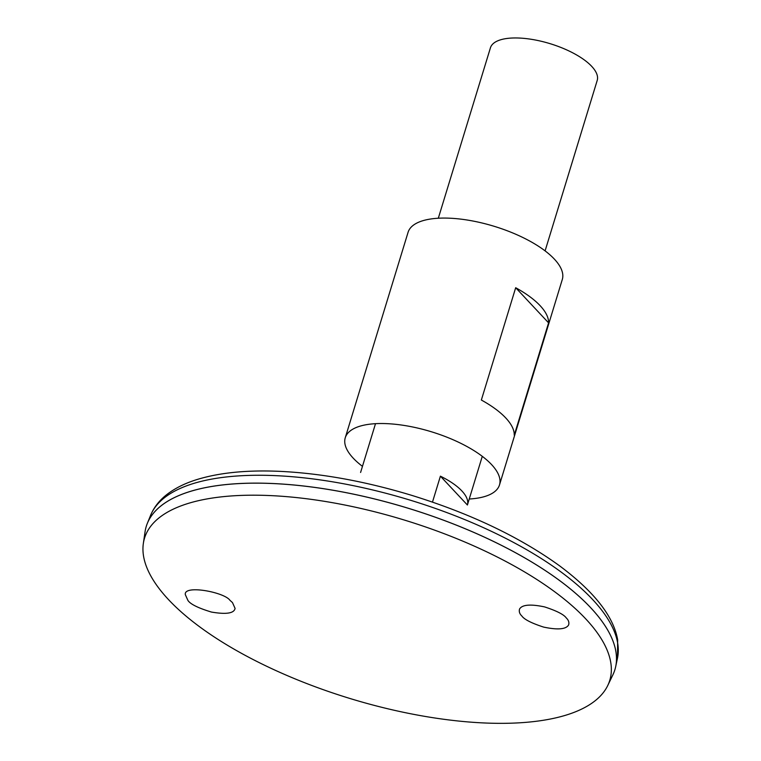 <?xml version="1.0" encoding="UTF-8"?>
<svg xmlns="http://www.w3.org/2000/svg" width="761" height="761" viewBox="0 0 761 761"><rect width="100%" height="100%" fill="white"/><g stroke="black" fill="none" stroke-linecap="round" stroke-linejoin="round"><path stroke-width="1.14" d="M469.242 499.007A80.637 30.925 -163 0 0 499.492 484.919L562.303 279.468A80.637 30.925 -163 0 0 529.532 240.942A80.637 30.925 -163 0 0 449.913 218.207A80.637 30.925 -163 0 0 408.067 232.314L345.256 437.765A80.637 30.925 -163 0 0 362.464 466.36M499.492 484.919A80.637 30.925 -163 0 0 466.721 446.393A80.637 30.925 -163 0 0 387.092 423.658A80.637 30.925 -163 0 0 345.256 437.765M548.586 322.864L514.246 435.178A80.637 30.925 -163 0 0 481.352 400.039L515.682 287.725A80.637 30.925 17 0 1 548.586 322.864L515.682 287.725M614.898 669.69A245.023 93.955 -163 0 0 615.697 666.579A245.023 93.955 -163 0 0 512.02 550.821A245.023 93.955 -163 0 0 273.389 483.539A245.023 93.955 -163 0 0 147.33 523.387A245.023 93.955 -163 0 0 146.255 526.412M605.138 625.923A244.994 93.936 -163 0 0 273.408 483.549A244.994 93.936 -163 0 0 178.825 495.582M607.773 685.471L612.89 674.826A245.023 93.955 -163 0 0 520.924 555.73A245.023 93.955 -163 0 0 273.38 483.568A245.023 93.955 -163 0 0 145.056 531.787L143.344 543.478A243.244 93.27 -163 0 0 349.879 698.465A243.244 93.27 -163 0 0 607.773 685.471A243.244 93.27 -163 0 0 516.472 567.249A243.244 93.27 -163 0 0 270.735 495.601A243.244 93.27 -163 0 0 143.344 543.478M566.336 618.027C568.553 620.101 569.323 622.403 568.629 624.943C566.032 629.347 557.68 630.06 543.582 627.083C531.473 623.145 524.224 619.444 521.827 615.963C519.611 613.899 518.85 611.587 519.535 609.057C522.132 604.653 530.484 603.939 544.591 606.907C556.7 610.845 563.949 614.555 566.336 618.027M232.466 602.569L229.946 600.296C224.305 592.068 183.258 584.505 185.342 594.683L187.957 600.505C190.507 604.244 198.345 608.096 211.463 612.063C226.245 614.584 234.122 613.356 235.082 608.4L232.466 602.569M545.095 250.873L597.204 80.457A55.829 21.403 -163 0 0 574.517 53.784A55.829 21.403 -163 0 0 519.392 38.05A55.829 21.403 -163 0 0 490.426 47.819L438.317 218.236M432.476 502.089L440.4 476.167A55.829 21.403 17 0 1 467.406 505.009L482.284 456.324M360.59 472.467L375.506 423.687M440.4 476.167L467.406 505.009M276.233 475.673A244.262 93.66 -163 0 0 150.573 515.397C154.064 507.016 159.772 499.844 167.715 493.879C175.23 488.229 184.343 483.654 195.063 480.153C218.055 472.743 246.545 469.822 280.524 471.382C321.941 473.447 365.575 481.399 411.397 495.259C470.412 513.513 519.83 537.066 559.668 565.899C594.198 591.706 613.528 616.343 617.656 639.801L617.485 658.151A244.262 93.66 -163 0 0 514.122 542.745A244.262 93.66 -163 0 0 276.233 475.673M150.573 515.397L147.33 523.387M617.485 658.151L615.697 666.579"/></g></svg>
